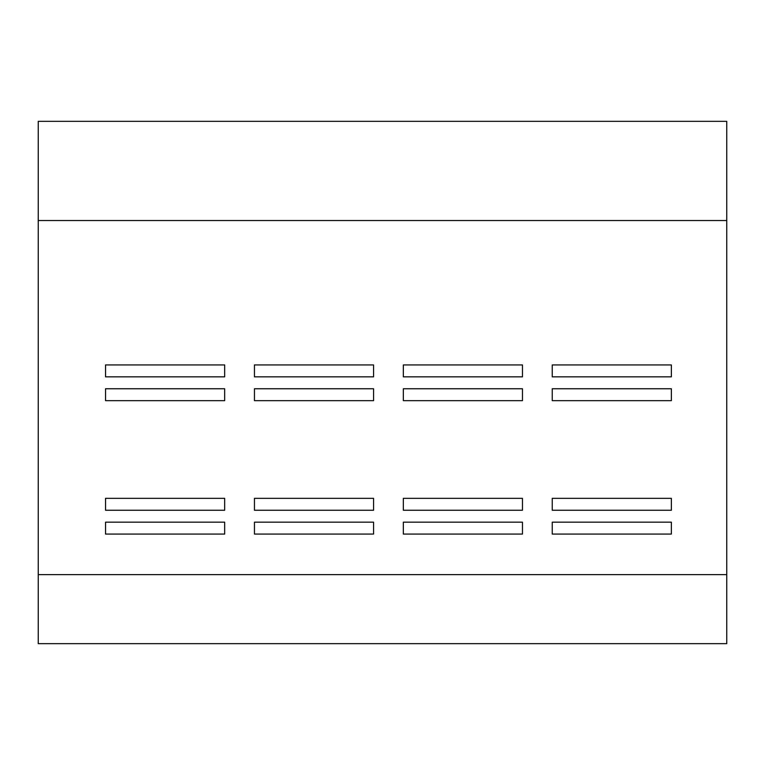 <?xml version="1.0" encoding="UTF-8"?>
<svg xmlns="http://www.w3.org/2000/svg" width="765" height="765" viewBox="0 0 765 765"><rect width="100%" height="100%" fill="white"/><g stroke="black" fill="none" stroke-linecap="round" stroke-linejoin="round"><path stroke-width="1.15" d="M38.25 574.63L38.25 220.521L726.75 220.521L726.75 643.661L38.25 643.661L38.25 574.63L726.75 574.63M726.75 220.521L726.75 121.339L38.25 121.339L38.25 220.521M522.466 400.669L522.466 388.754L403.346 388.754L403.346 400.669L522.466 400.669M522.466 376.839L522.466 364.934L403.346 364.934L403.346 376.839L522.466 376.839M522.466 522.17L522.466 534.075L403.346 534.075L403.346 522.17L522.466 522.17M522.466 498.34L522.466 510.255L403.346 510.255L403.346 498.34L522.466 498.34M254.449 388.754L373.569 388.754L373.569 400.669L254.449 400.669L254.449 388.754M105.551 388.754L224.671 388.754L224.671 400.669L105.551 400.669L105.551 388.754M552.244 388.754L671.364 388.754L671.364 400.669L552.244 400.669L552.244 388.754M373.569 376.839L373.569 364.934L254.449 364.934L254.449 376.839L373.569 376.839M373.569 522.17L373.569 534.075L254.449 534.075L254.449 522.17L373.569 522.17M373.569 498.34L373.569 510.255L254.449 510.255L254.449 498.34L373.569 498.34M105.551 376.839L224.671 376.839L224.671 364.934L105.551 364.934L105.551 376.839M105.551 522.17L224.671 522.17L224.671 534.075L105.551 534.075L105.551 522.17M105.551 510.255L224.671 510.255L224.671 498.34L105.551 498.34L105.551 510.255M552.244 376.839L671.364 376.839L671.364 364.934L552.244 364.934L552.244 376.839M552.244 522.17L671.364 522.17L671.364 534.075L552.244 534.075L552.244 522.17M552.244 510.255L671.364 510.255L671.364 498.34L552.244 498.34L552.244 510.255"/></g></svg>
